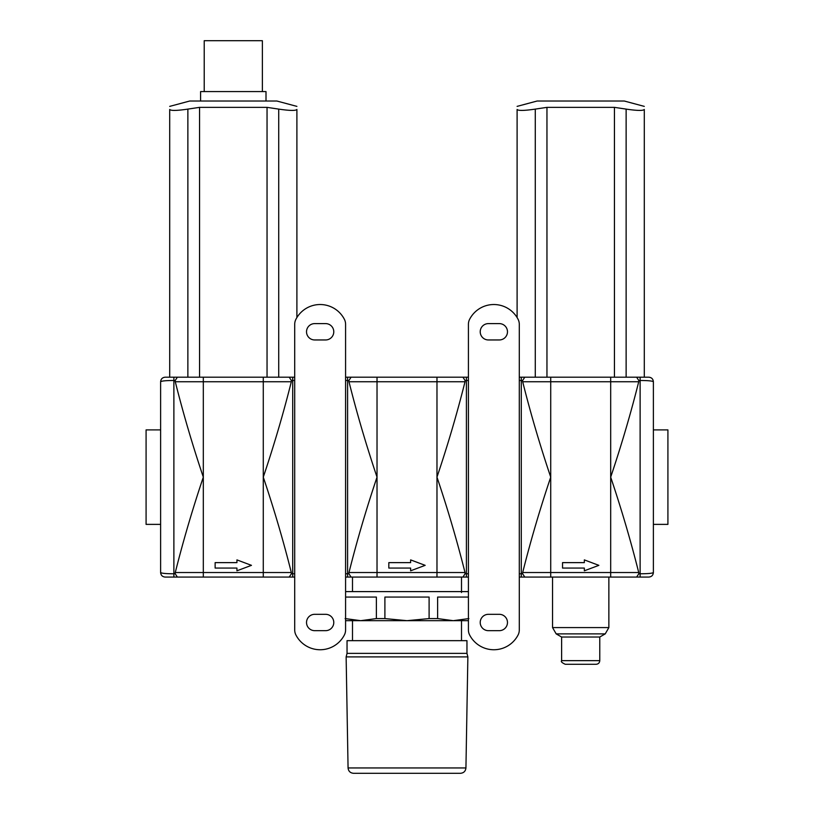 <?xml version="1.0" encoding="UTF-8"?>
<svg xmlns="http://www.w3.org/2000/svg" width="814" height="814" viewBox="0 0 814 814"><rect width="100%" height="100%" fill="white"/><g stroke="black" fill="none" stroke-linecap="round" stroke-linejoin="round"><path stroke-width="1.22" d="M160.623 429.894L146.082 429.894L146.082 524.379L160.623 524.379M291.32 381.746C283.404 413.349 274.053 445.146 263.278 477.136C274.053 509.126 283.404 540.923 291.32 572.527L263.278 572.527L263.278 381.746L291.32 381.746L291.381 380.494L292.714 380.494L292.714 573.778L294.709 573.768M294.709 380.504L292.714 380.494L292.714 377.197L289.214 377.197L291.381 380.494M165.161 577.065C162.403 576.8 160.887 575.284 160.623 572.527C160.887 575.284 162.403 576.8 165.161 577.065L292.714 577.065L289.214 577.065L291.381 573.778L291.32 572.527M169.709 106.38L189.693 101.028L276.902 101.028L296.896 106.38M169.709 377.197L169.709 109.463C169.709 105.301 169.709 105.301 169.709 109.463C169.709 105.301 169.709 105.301 169.709 109.463C170.798 110.836 176.852 110.724 187.871 109.107L199.552 107.356L199.552 377.197M187.871 109.107L187.871 377.197L165.161 377.197C162.403 377.472 160.887 378.988 160.623 381.746L160.714 381.593M267.043 377.197L267.043 107.356L199.552 107.356M278.724 377.197L278.724 109.107L267.043 107.356M278.724 109.107C289.723 110.724 295.777 110.836 296.896 109.463C296.896 105.301 296.896 105.301 296.896 109.463C296.896 105.301 296.896 105.301 296.896 109.463L296.896 317.572M266.005 101.028L266.005 91.575L200.59 91.575L200.59 101.028M262.373 91.575L262.373 40.7L204.222 40.7L204.222 91.575M263.278 577.065L263.278 572.527L203.317 572.527L203.317 577.065L173.881 577.065L173.881 380.494C165.964 380.525 161.548 380.942 160.623 381.746L160.623 572.527C161.548 573.331 165.964 573.748 173.881 573.778L175.214 573.778L175.275 572.527C183.201 540.923 192.542 509.126 203.317 477.136C192.562 445.197 183.211 413.4 175.275 381.746L175.264 381.654M291.381 573.778L292.714 573.778L292.714 577.065L294.709 577.065M215.13 562.627L236.935 562.627L236.935 559.9L251.465 565.343L236.935 570.797L236.935 568.07L215.13 568.07L215.13 562.627M177.381 577.065L175.214 573.778M175.214 380.494L175.275 381.746L263.278 381.746L263.278 377.197L173.881 377.197L173.881 380.494L175.214 380.494L177.381 377.197M289.214 377.197L263.278 377.197M294.709 377.197L292.714 377.197M345.584 324.287L345.584 629.985A10.897 10.897 0 0 1 344.373 634.981A27.259 27.259 0 0 1 295.92 634.981A10.897 10.897 0 0 1 294.709 629.985L294.709 324.287A10.897 10.897 0 0 1 295.92 319.292A27.259 27.259 0 0 1 344.373 319.292A10.897 10.897 0 0 1 345.584 324.287M325.6 339.957L314.703 339.957A8.181 8.181 0 0 1 306.522 331.776A8.181 8.181 0 0 1 314.703 323.606L325.6 323.606A8.181 8.181 0 0 1 333.781 331.776A8.181 8.181 0 0 1 325.6 339.957M314.703 614.316L325.6 614.316A8.181 8.181 0 0 1 333.781 622.496A8.181 8.181 0 0 1 325.6 630.667L314.703 630.667A8.181 8.181 0 0 1 306.522 622.496A8.181 8.181 0 0 1 314.703 614.316M461.507 577.065L461.507 592.511M466.412 377.197L462.922 377.197L465.079 380.494L466.412 380.494L466.412 377.197L468.416 377.197M468.416 380.504L466.412 380.494L466.412 573.778L468.416 573.768M345.584 377.197L351.078 377.197L348.921 380.494L348.982 381.746L377.024 381.746L377.024 377.197L351.078 377.197L462.922 377.197L436.976 377.197L436.976 381.746L465.018 381.746L465.079 380.494M347.588 377.197L347.588 380.494L345.584 380.504M352.493 591.605L352.493 577.065L351.078 577.065L462.922 577.065L465.079 573.778L466.412 573.778L466.412 577.065L462.922 577.065L468.416 577.065M465.079 573.778L465.038 572.608M348.921 573.778L347.588 573.778L347.588 577.065L351.078 577.065L348.921 573.778L348.982 572.527C356.898 540.923 366.249 509.126 377.024 477.136C366.229 445.095 356.888 413.298 348.982 381.746M345.584 573.768L347.588 573.778L347.588 380.494L348.921 380.494M345.584 577.065L351.078 577.065M388.827 562.627L410.632 562.627L410.632 559.9L425.173 565.343L410.632 570.797L410.632 568.07L388.827 568.07L388.827 562.627M465.018 381.746C457.102 413.349 447.751 445.146 436.976 477.136C447.741 509.076 457.081 540.872 465.018 572.527L377.024 572.527L377.024 577.065M376.373 618.579L360.744 620.675L407 620.675L384.9 618.579L376.373 618.579L376.373 597.059L345.584 597.059M384.9 618.579L384.9 597.059L429.1 597.059L429.1 618.579L407 620.675L453.256 620.675L437.627 618.579L429.1 618.579M437.627 618.579L437.627 597.059L468.416 597.059M345.584 591.605L468.416 591.605M345.584 620.675L360.744 620.675L345.116 618.579M468.884 618.579L453.256 620.675L468.416 620.675M462.413 620.675L453.256 620.675M360.744 620.675L351.587 620.675M467.867 656.898L465.934 767.948C465.567 771.204 463.746 772.995 460.48 773.3L353.52 773.3C350.254 772.995 348.433 771.204 348.066 767.948L346.133 656.898L467.867 656.898L466.961 653.377L347.039 653.377L346.133 656.898M466.961 653.377L466.961 640.659L347.039 640.659L347.039 653.377M461.507 620.675L461.507 640.659M468.416 629.985L468.416 324.287A10.897 10.897 0 0 1 469.627 319.292A27.259 27.259 0 0 1 518.08 319.292A10.897 10.897 0 0 1 519.291 324.287L519.291 629.985A10.897 10.897 0 0 1 518.08 634.981A27.259 27.259 0 0 1 469.627 634.981A10.897 10.897 0 0 1 468.416 629.985M488.4 614.316L499.297 614.316A8.181 8.181 0 0 1 507.478 622.496A8.181 8.181 0 0 1 499.297 630.667L488.4 630.667A8.181 8.181 0 0 1 480.219 622.496A8.181 8.181 0 0 1 488.4 614.316M499.297 339.957L488.4 339.957A8.181 8.181 0 0 1 480.219 331.776A8.181 8.181 0 0 1 488.4 323.606L499.297 323.606A8.181 8.181 0 0 1 507.478 331.776A8.181 8.181 0 0 1 499.297 339.957M648.839 377.197C651.597 377.472 653.113 378.988 653.377 381.746C653.113 378.988 651.597 377.472 648.839 377.197L519.291 377.197M626.129 109.107L614.448 107.356L546.957 107.356L535.276 109.107L535.276 377.197L524.786 377.197L522.619 380.494L522.68 381.746L638.725 381.746L638.787 380.494L640.119 380.494L640.119 573.778C648.036 573.748 652.452 573.331 653.377 572.527L653.377 381.746C652.452 380.942 648.036 380.525 640.119 380.494L640.119 377.197L626.129 377.197L626.129 109.107C637.128 110.724 643.182 110.836 644.291 109.463C644.291 105.301 644.291 105.301 644.291 109.463C644.291 105.301 644.291 105.301 644.291 109.463L644.291 377.197L644.291 109.463M521.286 377.197L521.286 380.494L519.291 380.504M636.619 377.197L638.787 380.494M614.448 377.197L614.448 107.356M546.957 377.197L546.957 107.356M517.104 109.463C517.104 105.301 517.104 105.301 517.104 109.463C517.104 105.301 517.104 105.301 517.104 109.463L517.104 317.572L517.104 109.463C518.203 110.836 524.257 110.724 535.276 109.107M653.377 557.081L653.377 566.168M517.104 106.38L537.098 101.028L624.307 101.028L644.291 106.38M638.725 381.746C630.799 413.349 621.458 445.146 610.683 477.136C621.438 509.076 630.789 540.872 638.725 572.527L638.736 572.608M522.68 572.527C530.596 540.923 539.947 509.126 550.722 477.136L550.722 577.065L524.786 577.065L640.119 577.065L610.683 577.065L610.683 572.527L522.68 572.527L522.619 573.778L521.286 573.778L521.286 380.494L522.619 380.494M519.291 573.768L521.286 573.778L521.286 577.065L524.786 577.065L519.291 577.065M550.722 377.197L550.722 477.136C539.936 445.095 530.586 413.298 522.68 381.746M653.286 572.68L653.377 572.527C653.113 575.284 651.597 576.8 648.839 577.065L640.119 577.065L640.119 573.778L638.787 573.778L638.725 572.527L610.683 572.527L610.683 377.197M653.377 429.894L667.918 429.894L667.918 524.379L653.377 524.379M562.535 562.627L584.34 562.627L584.34 559.9L598.87 565.354L584.34 570.797L584.34 568.07L562.535 568.07L562.535 562.627M608.862 577.065L608.862 627.584L605.229 633.882L556.176 633.882L552.543 627.584L608.862 627.584M524.786 577.065L522.619 573.778M636.619 577.065L638.787 573.778M556.176 633.882L561.619 637.026L599.776 637.026L605.229 633.882M599.776 637.026L599.776 660.653C599.562 662.85 598.351 664.071 596.143 664.285L565.262 664.285C561.914 662.749 560.704 661.538 561.619 660.653L599.776 660.653M203.317 377.197L203.317 572.527L175.275 572.527M348.982 572.527L377.024 572.527L377.024 381.746L436.976 381.746L436.976 577.065M465.934 767.948L348.066 767.948M352.493 620.675L352.493 640.659M552.543 577.065L552.543 627.584M561.619 637.026L561.619 660.653"/></g></svg>
